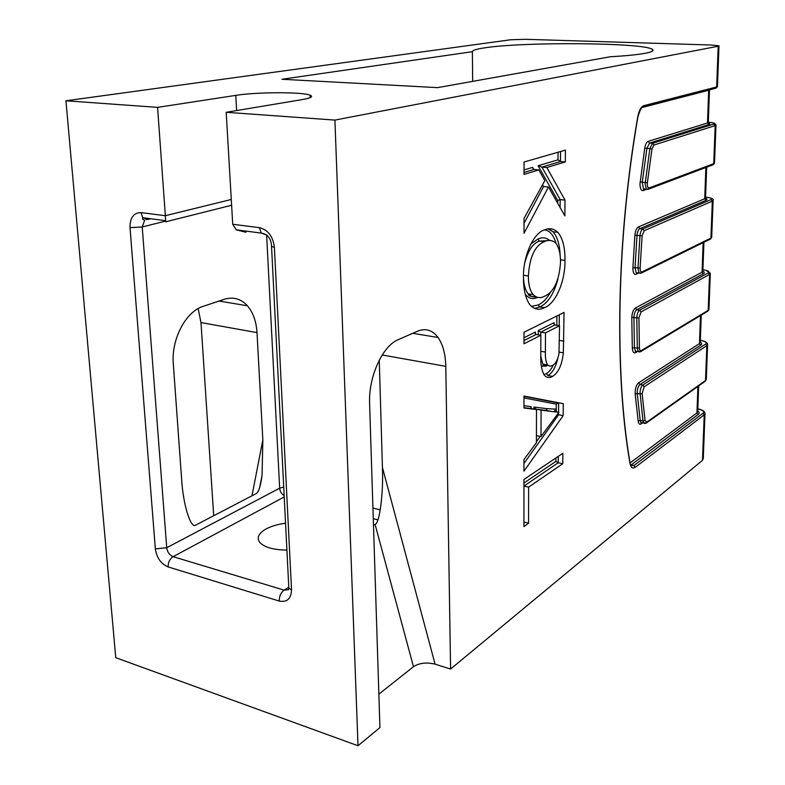 <?xml version="1.0" encoding="UTF-8"?>
<svg xmlns="http://www.w3.org/2000/svg" width="785" height="785" viewBox="0 0 785 785"><rect width="100%" height="100%" fill="white"/><g stroke="black" fill="none" stroke-linecap="round" stroke-linejoin="round"><path stroke-width="1.18" d="M286.917 550.079C273.357 549.942 264.27 547.341 259.668 542.298C256.518 537.735 258.559 533.349 265.781 529.119C271.06 526.244 277.645 524.282 285.554 523.232M644.779 53.36C651.854 52.036 654.396 50.711 652.413 49.377C643.867 42.576 524.282 41.693 485.169 47.767C476.652 48.994 472.384 50.289 472.374 51.682L281.952 79.265L437.598 87.635L610.19 56.775C625.684 55.872 637.214 54.734 644.779 53.36M472.668 81.365L472.374 51.682M704.979 413.921L703.282 458.469L702.496 460.314L704.223 414.853L635.271 467.271C632.631 468.988 630.846 467.556 629.904 462.983C614.459 373.719 616.176 241.28 637.734 117.024C639 110.508 641.051 106.721 643.877 105.651L716.656 86.968L718.196 46.227L334.92 120.085L358.009 745.75L379.93 727.587L369.607 403.598C368.371 376.771 382.609 345.714 398.378 339.581L417.61 331.182C425.696 327.963 432.515 330.073 438.059 337.501C442.936 344.576 445.517 354.192 445.792 366.35L382.216 354.977M379.253 360.158L382.432 467.536L435.076 664.169L450.59 669.036L702.496 460.314M435.076 664.169C426.608 662.089 419.406 662.933 413.479 666.701L378.861 694.156M358.009 745.75L115.758 657.683L65.94 100.794L510.593 39.76L525.558 39.309L711.455 45.02L718.991 45.795L718.196 46.227M251.975 495.806L262.847 439.934L262.053 475.416C260.551 486.435 258.569 492.509 256.096 493.657L195.995 524.949C190.932 529.855 183.023 504.853 181.57 478.487L173.308 363.857C171.11 339.277 185.878 311.419 203.197 306.327L224.343 299.281C233.263 296.593 240.956 298.761 247.403 305.777C253.094 312.45 256.293 321.389 256.999 332.595L200.989 322.586L213.706 515.725M200.989 322.586L198.154 308.584M523.968 407.994L523.978 396.042L563.267 403.667L563.169 415.677L523.958 471.186L523.958 459.549L536.41 442.72L536.498 409.564L523.968 407.994M523.467 278.096C522.908 255.576 533.751 232.88 544.397 229.926C549.353 227.758 553.827 228.553 557.811 232.301C562.747 238.189 565.131 247.54 564.974 260.375C565.308 282.188 555.191 303.903 544.515 307.661C539.187 310.409 534.34 309.486 529.993 304.894C525.685 298.957 523.507 290.028 523.467 278.096M524.037 174.407L524.046 162.014L565.416 150.112L565.318 161.916L546.821 167.509L564.994 200.077L564.866 215.904L548.48 186.997L524.027 233.263L524.027 218.358L544.849 180.609L538.814 169.933L524.037 174.407M523.987 343.801L523.997 332.232L564.042 312.45L563.345 352.818C562.04 364.829 558.449 372.689 552.571 376.398C549.392 378.282 546.586 377.82 544.142 375.004C541.571 370.186 540.453 363.455 540.796 354.82L540.865 335.224L523.987 343.801M523.938 526.578L523.948 479.458L562.845 453.298L562.757 463.729L528.619 487.142L528.57 523.193L523.938 526.578M450.59 669.036L445.792 366.35M413.479 666.701L375.073 524.351L373.483 525.332M375.073 524.351C379.567 523.693 383.551 493.029 382.432 467.536M334.92 120.085L226.208 112.294L302.333 99.567C310.948 98.056 313.529 96.584 310.085 95.181C302.372 91.825 256.754 91.973 235.775 95.377L157.579 107.368L65.94 100.794M157.579 107.368L165.341 215.698L231.281 199.488M226.208 112.294L232.723 224.274L259.433 227.67L261.189 233.076L266.851 235.107M262.847 439.934L256.999 332.595M557.703 203.266L557.723 200.479L538.088 165.743L558.007 159.826L560.47 161.514L565.318 161.916M538.088 165.743L541.895 167.087L546.821 167.509M557.723 200.479L560.176 199.606L564.994 200.077M542.258 185.299L543.573 186.536L548.48 186.997M524.037 169.923L532.583 167.382L533.398 169.383L538.814 169.933M560.49 259.815L564.974 260.375M531.406 306.366L538.127 304.973L539.717 306.955L544.515 307.661M538.127 304.973C542.788 302.932 546.998 298.536 550.756 291.775M556.025 243.37C553.513 234.882 549.637 230.398 544.368 229.936M530.866 243.939L537.803 239.131C542.16 237.041 546.115 237.492 549.686 240.465M537.46 297.378C532.878 299.664 528.805 298.624 525.243 294.247M537.803 239.131L539.413 241.123L544.28 241.692C534.928 245.587 529.62 257.009 528.354 275.957C528.354 284.396 529.934 290.597 533.103 294.571C536.567 297.976 540.404 298.526 544.613 296.21C553.896 292.049 559.205 280.755 560.519 262.347C560.539 253.624 558.92 247.147 555.633 242.908C552.228 240.063 548.44 239.651 544.28 241.692M523.507 275.309L528.354 275.957M559.146 352.122L563.345 352.818M543.828 374.582L546.321 373.621L547.881 375.583L552.571 376.398M523.987 337.736L535.37 332.035L535.174 333.497L536.077 334.469L540.865 335.224M546.321 373.621C548.941 372.188 551.276 369.303 553.307 364.976M547.704 365.103L546.213 366.134L541.356 366.124M538.255 334.812L538.274 330.583L554.112 322.655L553.916 324.028L554.828 325.019L559.538 325.736L545.487 332.879L545.398 352.072C545.173 357.597 545.889 361.885 547.567 364.937L549.873 366.232L552.483 365.506C555.603 363.828 557.772 359.854 558.989 353.593L559.538 325.736M538.274 330.583L540.718 332.134L545.487 332.879M540.806 351.317L545.398 352.072M556.241 411.85L556.29 404.138L558.655 402.813L563.267 403.667M557.34 414.451L563.169 415.677M523.968 405.757L531.082 406.669L530.886 407.837L531.769 408.661L536.498 409.564M551.865 411.477L547.214 410.594L546.007 408.563L555.574 409.132L554.249 411.477L558.881 412.361L541.091 410.123L540.993 436.538L558.881 412.361M547.214 410.594L536.381 409.23L541.091 410.123M536.43 435.616L540.993 436.538M523.948 483.01L555.888 461.394L558.204 462.767L562.757 463.729M523.948 486.092L528.619 487.142M523.938 522.084L528.57 523.193M536.381 409.544L533.957 407.022L546.007 408.563M245.931 232.272L236.197 229.838L232.723 224.274M165.674 221.821L165.341 215.698L141.025 212.607C133.617 212.686 129.947 217.7 130.016 227.65L155.351 548.911C156.735 557.88 160.984 563.875 168.098 566.917C168.108 562.335 169.776 558.93 173.102 556.683L284.091 590.114L288.429 587.406M700.279 342.093C702.006 343.133 702.163 344.144 700.74 345.135L639.942 384.572C638.352 385.955 637.43 388.477 637.184 392.147L637.224 393.481L635.163 393.991L635.114 392.333C635.418 387.741 636.566 384.581 638.568 382.854L699.464 343.575L700.485 315.599M702.928 271.247C704.636 272.11 704.773 272.954 703.36 273.769L636.743 309.79C635.104 311.046 634.162 313.568 633.907 317.366L631.788 317.523C632.092 312.773 633.279 309.624 635.33 308.063L702.065 272.209L703.144 242.643M646.614 189.293L643.19 190.588L644.132 189.205M643.19 190.588C641.149 190.883 640.079 188.655 639.981 183.886L644.77 147.972C645.427 144.263 646.546 142.056 648.125 141.359L707.491 123L708.688 90.275L642.061 107.506M647.772 189.362L646.389 189.116L645.113 184.033L649.862 148.591L646.889 148.375L642.258 182.238L643.435 188.851L645.074 188.999M636.851 273.043L636.105 274.279C634.064 274.828 632.995 272.787 632.887 268.166L634.869 235.284C635.359 230.859 636.537 228.082 638.411 226.934L704.734 198.723L705.872 167.49M640.472 273.308L639.078 273.013L637.96 268.382L639.961 235.677L637.018 235.343L635.045 267.675L636.154 272.64L637.754 272.846M642.13 393.462L645.034 420.397L646.791 422.114L705.519 380.509L706.843 345.675L644.161 386.769L642.13 393.462L640.06 393.982L637.224 393.481L640.197 420.475L643.013 421.005L640.02 392.647C640.266 388.977 641.188 386.446 642.778 385.052L705.568 344.124C707.275 342.574 705.529 341.308 700.338 340.327M638.568 382.854L639.942 384.572L642.778 385.052L644.161 386.769M638.931 317.876L639.412 347.824C639.579 350.12 640.207 351.042 641.286 350.591L708.188 310.33L709.542 274.465L641.051 311.93L638.931 317.876L633.907 317.699L634.427 347.726L637.302 348.177L636.812 317.778C637.057 313.98 637.999 311.459 639.638 310.203L708.247 272.915C709.964 271.61 708.188 270.56 702.918 269.736M635.33 308.063L636.743 309.79L639.638 310.203L641.051 311.93M632.906 267.734L640.118 267.979C640.118 270.913 640.746 272.228 642.022 271.914L710.925 238.071L712.319 201.137L644.22 230.712L642.11 235.736L640.118 267.979M640.118 181.973L647.36 182.768C647.134 186.28 647.743 188.007 649.175 187.949L713.742 163.653L715.184 125.6L653.993 145.009L651.982 148.983L647.36 182.768M168.098 566.917L279.175 601.035C287.055 602.566 291.176 598.808 291.529 589.751L274.387 247.246C272.974 236.354 267.989 229.828 259.433 227.67M284.229 496.954L173.102 556.683C169.54 555.181 167.411 552.198 166.734 547.714L279.666 488.191L266.625 234.911M377.879 519.817L373.267 518.64M165.694 221.085L142.222 226.963L166.734 547.714L155.351 548.911M165.674 220.693L142.948 217.749L147.747 219.486L150.72 218.76L146.098 219.584M372.934 508.052L380.274 509.897M235.775 95.377L236.628 110.548M560.539 151.515L560.47 161.514L541.895 167.087L560.176 199.606L560.117 207.534M543.573 186.536L524.027 223.352M533.849 169.501L524.037 172.455M558.007 159.826L558.057 152.231M532.583 167.382L533.79 169.501M542.533 184.799L543.524 186.526M548.666 228.847L553.013 231.771C557.36 236.756 559.744 244.675 560.156 255.527M557.998 278.832C553.886 294.012 547.793 303.393 539.717 306.955L534.644 308.417M548.372 240.573L539.413 241.123C533.015 243.193 528.138 250.395 524.782 262.73M523.477 276.801C523.673 284.553 525.273 290.254 528.246 293.884L528.256 293.894C530.513 296.347 533.035 297.309 535.821 296.779M559.312 314.785L559.234 325.697M559.43 340.445L563.797 341.141M557.801 358.362C555.721 367.262 552.404 373.003 547.881 375.583M536.077 334.469L523.987 340.562M556.84 325.333L556.908 315.972M535.37 332.035L535.37 333.998M554.112 322.655L554.092 324.529M554.828 325.019L540.718 332.134L540.708 335.205M540.806 356.361L542.837 364.132L547.086 365.045M523.978 396.082L558.655 402.813L558.586 412.302M558.577 412.763L558.567 414.794L523.958 463.503M531.769 408.661L523.968 407.69M556.29 404.138L523.978 397.946M531.082 406.669L531.072 408.249M536.41 441.7L540.198 436.382M533.947 409.083L533.957 407.022M558.253 456.399L558.204 462.767L523.948 486.072M555.888 461.394L555.917 457.969M697.757 410.947C699.455 412.154 699.602 413.322 698.199 414.46L631.091 464.965L633.897 465.544L702.967 413.302C704.655 411.536 702.948 410.074 697.836 408.916M630.335 464.583L631.091 464.965L630.512 465.328L633.897 465.544L635.271 467.271M715.635 88.263L717.451 86.379L718.981 45.991M707.658 122.951C710.042 123.48 710.435 124.02 708.826 124.57L649.568 143.076L652.541 143.282L713.85 124.04C715.596 123.284 713.751 122.676 708.306 122.244L709.493 89.941M711.004 199.586C712.741 198.546 710.935 197.712 705.578 197.074C711.269 197.918 713.781 198.939 713.114 200.146L712.319 201.137L711.004 199.586L642.787 228.984L644.22 230.712M705.489 198.232C707.324 198.929 707.511 199.606 706.058 200.283L639.844 228.661L642.787 228.984C641.296 229.897 640.354 232.134 639.961 235.677L642.11 235.736M630.041 463.003L696.943 412.91L697.904 386.455M642.572 422.919L641.119 423.939C639.628 424.813 638.637 423.861 638.176 421.084L635.163 393.991M637.44 351.503L635.487 352.671C633.662 353.446 632.612 351.906 632.327 348.079L631.778 317.945M638.774 272.974L636.105 274.279M651.982 148.983L649.862 148.591L652.541 143.282L653.993 145.009M648.125 141.359L649.568 143.076L646.889 148.375L644.77 147.972M638.411 226.934L639.844 228.661C638.342 229.583 637.4 231.81 637.018 235.343L634.869 235.284M639.628 351.965L638.274 351.631L637.302 348.177L639.412 347.824M632.327 348.079L634.427 347.726L635.399 351.18L636.929 351.425M645.034 423.478L643.769 423.144L643.013 421.005L645.034 420.397M638.176 421.084L640.197 420.475L640.962 422.615L642.375 422.879M697.836 408.838L697.914 408.897C702.183 409.741 704.547 411.163 705.009 413.146L704.223 414.853L702.967 413.302M698.199 414.46L696.943 412.91L697.747 411.183L698.679 385.916M700.348 340.268L700.406 340.317C704.94 341.141 707.344 342.437 707.628 344.193L706.843 345.675L705.568 344.124M704.832 381.549L706.314 378.91L707.609 344.86M700.74 345.135L699.464 343.575L700.279 342.074L701.26 315.128M705.813 270.256L710.337 273.219L709.542 274.465L708.247 272.915M707.334 311.468L708.973 308.966L710.317 273.788M703.36 273.769L702.065 272.209L702.879 270.953L703.929 242.251M709.875 239.327L711.71 236.952L713.094 200.597M706.058 200.283L704.734 198.723L705.548 197.712L706.667 167.195M714.478 123.333L715.979 124.874L715.184 125.6L713.85 124.04M712.466 164.997L714.536 162.789L715.969 125.207M709.562 89.824L708.708 90.049M708.826 124.57L707.491 123L708.306 122.274M642.022 271.914L640.619 273.298M647.654 189.401L649.175 187.949M641.286 350.591L640.167 351.866M642.473 107.231L643.877 105.651M629.904 462.983L629.933 462.198C614.635 373.317 616.333 241.172 637.852 117.21L637.734 117.024M646.791 422.114L645.918 423.282M709.002 309.447L707.825 311.174L640.923 351.503L635.399 351.18L635.487 352.671M706.333 379.479L705.224 381.265L646.487 422.929L640.962 422.615L641.119 423.939M274.387 247.246L271.541 246.48L271.522 245.263M283.719 487.004L279.666 488.191C280.01 491.488 281.501 493.971 284.16 495.659M287.938 589.761L284.091 590.114C280.893 592.577 279.254 596.227 279.175 601.035M291.529 589.751L288.841 588.201L288.723 585.865M130.016 227.65L142.222 226.963L144.685 220.242C142.801 219.663 142.154 218.897 142.742 217.955L141.025 212.607M644.308 189.214L648.636 189.097L713.231 164.713L714.566 163.113M636.949 273.052L641.581 272.954L710.494 239.023L711.74 237.364M652.364 51.162L652.413 49.377M310.085 95.181L310.193 97.625M553.003 231.761L557.811 232.301M535.919 296.828C530.738 296.73 528.187 295.759 528.256 293.894L533.103 294.571M546.635 365.045C544.378 365.888 543.112 365.584 542.837 364.132L547.567 364.937M717.47 86.615L716.028 88.156L643.209 106.966C641.787 106.397 640.001 109.792 637.862 117.151M630.002 462.757L630.443 465.142M523.978 396.366L557.723 402.901M553.013 231.771L548.077 228.916M219.015 301.057L247.403 305.777M438.059 337.501L412.763 333.301M262.053 475.416L259.639 487.681M288.9 588.966L288.389 589.869L288.841 588.201L271.541 246.48C271.208 238.591 267.754 234.116 261.189 233.076L236.197 229.838M165.723 221.802L231.624 205.258"/></g></svg>
